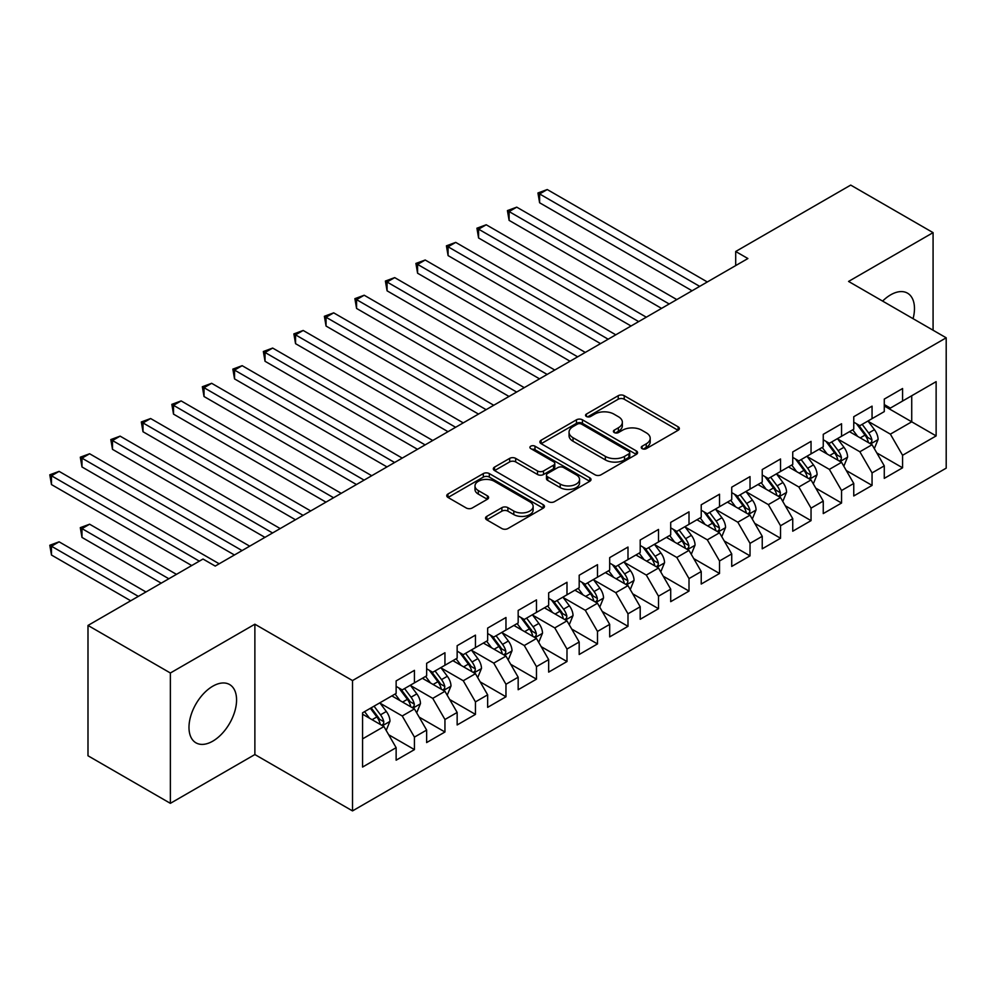<?xml version="1.0" encoding="UTF-8"?>
<svg xmlns="http://www.w3.org/2000/svg" width="996" height="996" viewBox="0 0 996 996"><rect width="100%" height="100%" fill="white"/><g stroke="black" fill="none" stroke-linecap="round" stroke-linejoin="round"><path stroke-width="1.49" d="M642.121 448.648A2.963 1.706 0 0 0 646.304 448.648L678.127 430.272A4.233 2.44 0 0 0 679.372 428.541A4.233 2.44 0 0 0 678.127 426.811L624.218 395.698A4.233 2.44 0 0 0 618.23 395.698L586.42 414.062A2.963 1.706 0 0 0 585.548 415.27A2.963 1.706 0 0 0 586.42 416.49A2.963 1.706 0 0 0 590.603 416.49L594.724 414.112A13.558 7.819 0 0 1 613.897 414.112L618.379 416.702A13.558 7.819 0 0 1 622.351 422.229A13.558 7.819 0 0 1 618.379 427.77L614.271 430.148A2.963 1.706 0 0 0 613.399 431.355A2.963 1.706 0 0 0 614.271 432.563A2.963 1.706 0 0 0 618.454 432.563L622.575 430.185A13.558 7.819 0 0 1 641.748 430.185L646.23 432.774A13.558 7.819 0 0 1 650.201 438.315A13.558 7.819 0 0 1 646.23 443.843L642.121 446.22A2.963 1.706 0 0 0 641.25 447.428A2.963 1.706 0 0 0 642.121 448.648L642.121 446.22M212.771 741.161A33.652 19.434 120 0 0 234.757 711.505A33.652 19.434 120 0 0 229.603 684.538A33.652 19.434 120 0 0 212.771 686.207A33.652 19.434 120 0 0 190.796 715.863A33.652 19.434 120 0 0 195.951 742.829A33.652 19.434 120 0 0 212.771 741.161M913.071 318.67A33.652 19.434 120 0 0 907.505 293.16A33.652 19.434 120 0 0 890.673 294.828A33.652 19.434 120 0 0 882.618 301.091M486.77 516.376A4.233 2.44 0 0 0 485.525 518.107A4.233 2.44 0 0 0 486.77 519.837L501.897 528.565A4.233 2.44 0 0 0 507.885 528.565L543.218 508.159A4.233 2.44 0 0 0 544.463 506.429A4.233 2.44 0 0 0 543.218 504.698L489.322 473.586A4.233 2.44 0 0 0 483.321 473.586L447.988 493.979A4.233 2.44 0 0 0 446.756 495.709A4.233 2.44 0 0 0 447.988 497.44L466.253 507.985A4.233 2.44 0 0 0 472.241 507.985L487.368 499.257A4.233 2.44 0 0 0 488.613 497.527A4.233 2.44 0 0 0 487.368 495.796L478.317 490.567A11.33 6.536 0 0 1 474.992 485.948A11.33 6.536 0 0 1 481.989 479.898A11.33 6.536 0 0 1 494.327 481.317L529.822 501.81A11.33 6.536 0 0 1 533.134 506.429A11.33 6.536 0 0 1 526.137 512.479A11.33 6.536 0 0 1 513.799 511.06L507.885 507.649A4.233 2.44 0 0 0 501.897 507.649L486.77 516.376L486.77 519.837M170.366 672.997L170.366 803.336L254.876 754.545L254.876 624.206L170.366 672.997L87.997 625.438L203.01 559.03L215.223 566.077L747.896 258.537L735.695 251.49L735.695 265.583M254.876 624.206L352.509 680.567L946.2 337.806L946.2 468.145L352.509 810.906L352.509 680.567M933.078 330.224L933.078 232.641L848.567 281.432L946.2 337.806M933.078 232.641L850.709 185.094L735.695 251.49M595.023 474.793A4.233 2.44 0 0 0 601.011 474.793L636.357 454.388A4.233 2.44 0 0 0 637.589 452.657A4.233 2.44 0 0 0 636.357 450.939L582.448 419.814A4.233 2.44 0 0 0 576.46 419.814L541.127 440.22A4.233 2.44 0 0 0 539.882 441.938A4.233 2.44 0 0 0 541.127 443.668L595.023 474.793M531.976 449.283A2.963 1.706 0 0 1 534.989 449.706L534.989 446.183L589.781 477.819A4.233 2.44 0 0 1 591.026 479.549A4.233 2.44 0 0 1 589.781 481.28L554.448 501.673A4.233 2.44 0 0 1 548.46 501.673L494.551 470.56L494.551 467.099A4.233 2.44 0 0 0 493.319 468.83A4.233 2.44 0 0 0 494.551 470.56M494.551 467.099L509.678 458.372A4.233 2.44 0 0 1 515.667 458.372L537.529 470.984A4.233 2.44 0 0 0 543.517 470.984L553.552 465.194A4.233 2.44 0 0 0 554.797 463.464A4.233 2.44 0 0 0 553.552 461.746L530.793 448.598A2.963 1.706 0 0 1 529.922 447.391A2.963 1.706 0 0 1 531.752 445.81A2.963 1.706 0 0 1 534.989 446.183M884.274 405.97L911.726 421.818L911.726 395.748L936.128 381.655L902.575 401.039L902.575 388.527L884.274 399.097L884.274 411.609L872.06 418.644L872.06 406.144L853.759 416.714L853.759 429.214L841.558 436.26L841.558 423.761L823.256 434.331L823.256 446.831L811.043 453.877L811.043 441.365L792.741 451.935L792.741 464.447L780.54 471.494L780.54 458.982L762.239 469.552L762.239 482.064L750.025 489.111L750.025 476.598L731.724 487.169L731.724 499.668L719.523 506.715L719.523 494.215L701.221 504.785L701.221 517.285L689.008 524.332L689.008 511.832L670.706 522.39L670.706 534.902L658.505 541.949L658.505 529.436L640.204 540.006L640.204 552.519L627.99 559.565L627.99 547.053L609.689 557.623L609.689 570.123L597.488 577.17L597.488 564.67L579.186 575.24L579.186 587.74L566.985 594.786L566.985 582.287L548.672 592.844L548.672 605.356L536.471 612.403L536.471 599.891L518.169 610.461L518.169 622.973L505.968 630.02L505.968 617.508L487.654 628.078L487.654 640.59L475.453 647.624L475.453 635.124L457.152 645.694L457.152 658.194L444.951 665.241L444.951 652.741L426.637 663.311L426.637 675.811L414.436 682.858L414.436 670.345L396.134 680.915L396.134 693.428L362.569 712.8L362.569 767.057L396.134 747.672L383.933 726.545L362.569 714.207M936.128 381.655L936.128 435.912L902.575 455.284L890.374 434.144L868.251 421.383M876.791 452.906L902.575 467.796L902.575 455.284M902.575 467.796L884.274 478.366L884.274 465.854L872.06 472.901L859.859 451.761L837.748 438.999M846.289 470.523L872.06 485.401L872.06 472.901M872.06 485.401L853.759 495.971L853.759 483.471L841.558 490.518L829.357 469.377L807.233 456.604M815.774 488.14L841.558 503.017L841.558 490.518M841.558 503.017L823.256 513.587L823.256 501.088L811.043 508.134L798.842 486.994L776.731 474.221M785.271 505.756L811.043 520.634L811.043 508.134M811.043 520.634L792.741 531.204L792.741 518.692L780.54 525.739L768.339 504.611L746.216 491.837M754.756 523.361L780.54 538.251L780.54 525.739M780.54 538.251L762.239 548.821L762.239 536.309L750.025 543.355L737.824 522.215L715.713 509.454M724.254 540.977L750.025 555.868L750.025 543.355M750.025 555.868L731.724 566.425L731.724 553.925L719.523 560.972L707.322 539.832L685.198 527.058M693.739 558.594L719.523 573.472L719.523 560.972M719.523 573.472L701.221 584.042L701.221 571.542L689.008 578.589L676.807 557.449L654.696 544.675M663.236 576.211L689.008 591.089L689.008 578.589M689.008 591.089L670.706 601.659L670.706 589.146L658.505 596.193L646.304 575.066L624.181 562.292M632.721 593.815L658.505 608.705L658.505 596.193M658.505 608.705L640.204 619.275L640.204 606.763L627.99 613.81L615.789 592.67L593.678 579.909M602.219 611.432L627.99 626.322L627.99 613.81M627.99 626.322L609.689 636.892L609.689 624.38L597.488 631.427L585.287 610.287L563.163 597.513M571.704 629.049L597.488 643.926L597.488 631.427M597.488 643.926L579.186 654.497L579.186 641.997L566.985 649.043L554.772 627.903L532.661 615.13M541.202 646.665L566.985 661.543L566.985 649.043M566.985 661.543L548.672 672.113L548.672 659.613L536.471 666.648L524.27 645.52L502.146 632.746M510.687 664.282L536.471 679.16L536.471 666.648M536.471 679.16L518.169 689.73L518.169 677.218L505.968 684.264L493.755 663.124L471.643 650.363M480.184 681.887L505.968 696.777L505.968 684.264M505.968 696.777L487.654 707.347L487.654 694.835L475.453 701.881L463.252 680.741L441.128 667.98M449.669 699.503L475.453 714.393L475.453 701.881M475.453 714.393L457.152 724.951L457.152 712.451L444.951 719.498L432.737 698.358L410.626 685.584M419.167 717.12L444.951 731.998L444.951 719.498M444.951 731.998L426.637 742.568L426.637 730.068L414.436 737.115L402.235 715.975L380.111 703.201M388.664 734.737L414.436 749.615L414.436 737.115M414.436 749.615L396.134 760.185L396.134 747.672M396.134 686.381L402.235 689.904L414.436 682.858M362.569 738.87L383.933 726.545M426.637 668.764L432.737 672.288L444.951 665.241M402.235 715.975L414.436 708.928L391.864 695.893M426.637 730.068L414.436 708.928M457.152 651.147L463.252 654.671L475.453 647.624M432.737 698.358L444.951 691.311L422.366 678.276M457.152 712.451L444.951 691.311M487.654 633.543L493.755 637.067L505.968 630.02M463.252 680.741L475.453 673.694L452.881 660.659M487.654 694.835L475.453 673.694M518.169 615.926L524.27 619.45L536.471 612.403M493.755 663.124L505.968 656.09L483.384 643.055M518.169 677.218L505.968 656.09M548.672 598.31L554.772 601.833L566.985 594.786M524.27 645.52L536.471 638.473L513.899 625.438M548.672 659.613L536.471 638.473M579.186 580.693L585.287 584.216L597.488 577.17M554.772 627.903L566.985 620.857L544.401 607.821M579.186 641.997L566.985 620.857M609.689 563.089L615.789 566.612L627.99 559.565M585.287 610.287L597.488 603.24L574.916 590.205M609.689 624.38L597.488 603.24M640.204 545.472L646.304 548.995L658.505 541.949M615.789 592.67L627.99 585.636L605.419 572.6M640.204 606.763L627.99 585.636M670.706 527.855L676.807 531.378L689.008 524.332M646.304 575.066L658.505 568.019L635.934 554.984M670.706 589.146L658.505 568.019M701.221 510.238L707.322 513.762L719.523 506.715M676.807 557.449L689.008 550.402L666.436 537.367M701.221 571.542L689.008 550.402M731.724 492.622L737.824 496.145L750.025 489.111M707.322 539.832L719.523 532.785L696.951 519.75M731.724 553.925L719.523 532.785M762.239 475.017L768.339 478.541L780.54 471.494M737.824 522.215L750.025 515.169L727.453 502.133M762.239 536.309L750.025 515.169M792.741 457.401L798.842 460.924L811.043 453.877M768.339 504.611L780.54 497.564L757.956 484.529M792.741 518.692L780.54 497.564M823.256 439.784L829.357 443.307L841.558 436.26M798.842 486.994L811.043 479.948L788.471 466.912M823.256 501.088L811.043 479.948M853.759 422.167L859.859 425.69L872.06 418.644M829.357 469.377L841.558 462.331L818.973 449.296M853.759 483.471L841.558 462.331M884.274 404.563L890.374 408.086L902.575 401.039M859.859 451.761L872.06 444.714L849.488 431.679M884.274 465.854L872.06 444.714M87.997 625.438L87.997 755.777L170.366 803.336M254.876 754.545L352.509 810.906M890.374 434.144L911.726 421.818L936.128 435.912M643.304 449.059L646.23 447.366A13.558 7.819 0 0 0 650.201 441.838L650.201 438.315M622.351 422.229L622.351 425.753A13.558 7.819 0 0 1 618.379 431.293L615.453 432.986M678.064 430.309L624.218 399.222A4.233 2.44 0 0 0 618.23 399.222L587.603 416.901M636.295 454.425L582.448 423.337A4.233 2.44 0 0 0 576.46 423.337L541.177 443.706M628.862 453.877A2.963 1.706 0 0 0 629.733 452.657A2.963 1.706 0 0 0 628.862 451.449L581.552 424.134A2.963 1.706 0 0 0 577.356 424.134L573.011 426.637A13.558 7.819 0 0 0 569.052 432.177A13.558 7.819 0 0 0 573.011 437.705L605.356 456.38A13.558 7.819 0 0 0 624.517 456.38L628.862 453.877L628.862 457.401A2.963 1.706 0 0 0 629.733 456.18L629.733 452.657M569.052 432.177L569.052 435.7A13.558 7.819 0 0 0 573.011 441.228L573.011 437.705M628.862 457.401L624.517 459.903A13.558 7.819 0 0 1 605.356 459.903L573.011 441.228M494.614 470.585L509.678 461.895L509.678 458.372M554.797 463.464L554.797 466.987A4.233 2.44 0 0 1 553.552 468.718L543.517 474.507A4.233 2.44 0 0 1 537.529 474.507L515.667 461.895A4.233 2.44 0 0 0 509.678 461.895M534.989 449.706L589.732 481.305M560.213 484.081A11.33 6.536 0 0 0 572.563 485.5A11.33 6.536 0 0 0 579.548 479.462A11.33 6.536 0 0 0 576.236 474.831L563.736 467.622A4.233 2.44 0 0 0 557.748 467.622L547.713 473.411A4.233 2.44 0 0 0 546.468 475.142A4.233 2.44 0 0 0 547.713 476.872L560.213 484.081L560.213 487.604A11.33 6.536 0 0 0 572.563 489.024A11.33 6.536 0 0 0 579.548 482.985L579.548 479.462M546.468 475.142L546.468 478.665A4.233 2.44 0 0 0 547.713 480.396L547.713 476.872M560.213 487.604L547.713 480.396M533.134 506.429L533.134 509.952A11.33 6.536 0 0 1 526.137 516.003A11.33 6.536 0 0 1 513.799 514.583L507.885 511.16A4.233 2.44 0 0 0 501.897 511.16L486.832 519.862M474.992 485.948L474.992 489.472A11.33 6.536 0 0 0 478.317 494.091L478.317 490.567M487.318 499.295L478.317 494.091M543.169 508.197L489.322 477.109A4.233 2.44 0 0 0 483.321 477.109L448.051 497.477M874.326 448.623L878.099 439.398A11.429 6.599 -120 0 0 874.451 429.662L867.977 421.009M857.643 436.397L852.725 429.811M850.422 432.214L849.849 431.467M539.608 273.215L631.041 326.003L478.59 237.982L478.59 229.18L486.222 224.772L646.304 317.189M869.906 443.469L871.687 441.875L871.936 439.883A11.429 6.599 -120 0 0 868.661 433.011L862.175 424.358M858.477 424.894L866.483 435.576A5.827 3.362 60 0 1 867.541 437.356L871.936 439.883M856.473 423.736L865.001 435.128A11.429 6.599 60 0 1 868.275 442L868.5 442.66M699.69 286.362L539.608 193.946L547.24 189.539L707.322 281.968M692.058 290.77L539.608 202.761L539.608 193.946L537.94 192.975L547.24 189.539M539.608 202.761L537.94 192.975M843.811 466.24L847.596 457.015A11.429 6.599 -120 0 0 843.948 447.279L837.462 438.626M827.141 454.002L822.21 447.428M819.907 449.831L819.347 449.084M509.105 290.832L600.538 343.62L448.088 255.599L448.088 246.784L455.72 242.389L615.789 334.805M839.404 461.086L841.172 459.492L841.421 457.5A11.429 6.599 -120 0 0 838.146 450.628L831.672 441.975M827.975 442.51L835.98 453.192A5.827 3.362 60 0 1 837.038 454.96L841.421 457.5M825.958 441.353L834.486 452.732A11.429 6.599 60 0 1 837.761 459.617L837.997 460.276M813.309 483.857L817.081 474.631A11.429 6.599 -120 0 0 813.433 464.895L806.959 456.243M796.626 471.618L791.708 465.045M789.405 467.448L788.844 466.701M478.59 308.436L570.023 361.224L417.585 273.215L417.585 264.401L425.205 260.006L585.287 352.422M808.889 478.703L810.669 477.109L810.918 475.117A11.429 6.599 -120 0 0 807.644 468.232L801.158 459.579M797.46 460.127L805.465 470.809A5.827 3.362 60 0 1 806.523 472.577L810.918 475.117M795.455 458.969L803.984 470.349A11.429 6.599 60 0 1 807.258 477.221L807.482 477.893M669.188 303.979L509.105 211.563L516.737 207.156L676.807 299.584M661.556 308.387L509.105 220.365L509.105 211.563L507.425 210.592L516.737 207.156M509.105 220.365L507.425 210.592M638.673 321.596L476.922 228.209L486.222 224.772M478.59 237.982L476.922 228.209M782.794 501.474L786.579 492.236A11.429 6.599 -120 0 0 782.931 482.5L776.444 473.847M766.123 489.235L761.193 482.662M758.89 485.064L758.33 484.317M448.088 326.053L539.521 378.841L387.07 290.82L387.07 282.017L394.702 277.61L554.772 370.039M778.386 496.319L780.154 494.726L780.403 492.721A11.429 6.599 -120 0 0 777.129 485.849L770.655 477.196M766.957 477.744L774.963 488.426A5.827 3.362 60 0 1 776.021 490.194L780.403 492.721M764.94 476.574L773.469 487.965A11.429 6.599 60 0 1 776.743 494.838L776.98 495.498M752.291 519.09L756.064 509.852A11.429 6.599 -120 0 0 752.416 500.117L745.942 491.464M735.608 506.852L730.691 500.278M728.387 502.681L727.827 501.922M417.585 343.67L509.018 396.458L356.568 308.436L356.568 299.634L364.187 295.227L524.27 387.643M747.872 513.924L749.652 512.33L749.901 510.338A11.429 6.599 -120 0 0 746.627 503.466L740.14 494.813M736.442 495.348L744.448 506.043A5.827 3.362 60 0 1 745.506 507.811L749.901 510.338M734.438 494.19L742.966 505.582A11.429 6.599 60 0 1 746.241 512.454L746.465 513.114M608.17 339.213L446.407 245.825L455.72 242.389M448.088 255.599L446.407 245.825M577.655 356.829L415.905 263.43L425.205 260.006M417.585 273.215L415.905 263.43M721.776 536.695L725.561 527.469A11.429 6.599 -120 0 0 721.913 517.733L715.427 509.081M705.106 524.469L700.176 517.883M697.872 520.286L697.312 519.539M387.07 361.287L478.503 414.075L326.053 326.053L326.053 317.251L333.685 312.844L493.755 405.26M717.369 531.54L719.137 529.947L719.386 527.955A11.429 6.599 -120 0 0 716.112 521.082L709.638 512.43M705.94 512.965L713.945 523.647A5.827 3.362 60 0 1 715.004 525.415L719.386 527.955M703.923 511.807L712.451 523.186A11.429 6.599 60 0 1 715.726 530.071L715.962 530.731M547.153 374.434L385.39 281.046L394.702 277.61M387.07 290.82L385.39 281.046M691.274 554.311L695.059 545.086A11.429 6.599 -120 0 0 691.398 535.35L684.924 526.697M674.591 542.073L669.673 535.499M667.37 537.902L666.81 537.155M356.568 378.891L448.001 431.679L295.551 343.67L295.551 334.855L303.17 330.46L463.252 422.877M686.854 549.157L688.634 547.563L688.883 545.571A11.429 6.599 -120 0 0 685.609 538.687L679.123 530.046M675.425 530.582L683.43 541.264A5.827 3.362 60 0 1 684.489 543.032L688.883 545.571M673.421 529.424L681.949 540.803A11.429 6.599 60 0 1 685.223 547.688L685.447 548.348M516.638 392.05L354.887 298.663L364.187 295.227M356.568 308.436L354.887 298.663M660.759 571.928L664.544 562.69A11.429 6.599 -120 0 0 660.896 552.954L654.409 544.314M644.088 559.69L639.158 553.116M636.855 555.519L636.295 554.772M326.053 396.508L417.486 449.296L265.036 361.287L265.036 352.472L272.667 348.065L432.737 440.493M656.352 566.774L658.119 565.18L658.368 563.188A11.429 6.599 -120 0 0 655.094 556.303L648.62 547.651M644.922 548.198L652.928 558.88A5.827 3.362 60 0 1 653.986 560.648L658.368 563.188M642.906 547.028L651.434 558.42A11.429 6.599 60 0 1 654.708 565.292L654.945 565.965M486.135 409.667L324.372 316.28L333.685 312.844M326.053 326.053L324.372 316.28M630.256 589.545L634.041 580.307A11.429 6.599 -120 0 0 630.393 570.571L623.907 561.918M613.573 577.307L608.656 570.733M606.352 573.136L605.792 572.376M295.551 414.124L386.983 466.912L234.533 378.891L234.533 370.089L242.153 365.681L402.235 458.098M625.837 584.391L627.617 582.797L627.866 580.793A11.429 6.599 -120 0 0 624.592 573.92L618.105 565.267M614.408 565.803L622.413 576.497A5.827 3.362 60 0 1 623.471 578.265L627.866 580.793M612.403 564.645L620.931 576.037A11.429 6.599 60 0 1 624.206 582.909L624.43 583.569M455.62 427.284L293.87 333.897L303.17 330.46M295.551 343.67L293.87 333.897M599.741 607.149L603.526 597.924A11.429 6.599 -120 0 0 599.878 588.188L593.392 579.535M583.071 594.923L578.141 588.337M575.837 590.74L575.277 589.993M265.036 431.741L356.468 484.529L204.018 396.508L204.018 387.705L211.65 383.298L371.72 475.715M595.334 601.995L597.102 600.401L597.351 598.409A11.429 6.599 -120 0 0 594.077 591.537L587.603 582.884M583.905 583.419L591.91 594.102A5.827 3.362 60 0 1 592.969 595.882L597.351 598.409M581.888 582.262L590.416 593.653A11.429 6.599 60 0 1 593.691 600.526L593.927 601.186M425.118 444.888L263.355 351.501L272.667 348.065M265.036 361.287L263.355 351.501M569.239 624.766L573.024 615.54A11.429 6.599 -120 0 0 569.376 605.805L562.889 597.152M552.556 612.528L547.638 605.954M545.335 608.357L544.775 607.61M234.533 449.345L325.966 502.133L173.516 414.124L173.516 405.31L181.135 400.915L341.217 493.331M564.819 619.612L566.6 618.018L566.849 616.026A11.429 6.599 -120 0 0 563.574 609.154L557.088 600.501M553.39 601.036L561.395 611.718A5.827 3.362 60 0 1 562.454 613.486L566.849 616.026M551.386 599.878L559.914 611.258A11.429 6.599 60 0 1 563.188 618.143L563.412 618.802M394.603 462.505L232.852 369.118L242.153 365.681M234.533 378.891L232.852 369.118M538.724 642.383L542.509 633.157A11.429 6.599 -120 0 0 538.861 623.421L532.387 614.769M522.053 630.144L517.123 623.571M514.82 625.974L514.26 625.227M204.018 466.962L295.451 519.75L143.001 431.741L143.001 422.927L150.633 418.532L310.702 510.948M534.317 637.228L536.085 635.635L536.334 633.643A11.429 6.599 -120 0 0 533.059 626.758L526.585 618.105M522.888 618.653L530.893 629.335A5.827 3.362 60 0 1 531.951 631.103L536.334 633.643M520.871 617.483L529.399 628.874A11.429 6.599 60 0 1 532.673 635.747L532.91 636.419M364.1 480.122L202.337 386.734L211.65 383.298M204.018 396.508L202.337 386.734M508.221 659.999L512.006 650.762A11.429 6.599 -120 0 0 508.358 641.026L501.872 632.373M491.551 647.761L486.621 641.187M484.317 643.59L483.757 642.843M173.516 484.579L264.948 537.367L112.498 449.345L112.498 440.543L120.118 436.136L280.2 528.565M503.814 654.845L505.582 653.252L505.831 651.247A11.429 6.599 -120 0 0 502.557 644.375L496.07 635.722M492.373 636.257L500.378 646.952A5.827 3.362 60 0 1 501.436 648.72L505.831 651.247M490.368 635.099L498.896 646.491A11.429 6.599 60 0 1 502.171 653.364L502.395 654.023M333.585 497.739L171.835 404.351L181.135 400.915M173.516 414.124L171.835 404.351M477.707 677.604L481.491 668.378A11.429 6.599 -120 0 0 477.843 658.642L471.369 649.99M461.036 665.378L456.106 658.804M453.803 661.195L453.242 660.448M143.001 502.196L234.434 554.984L81.983 466.962L81.983 458.16L89.615 453.753L249.697 546.169M473.299 672.449L475.067 670.856L475.316 668.864A11.429 6.599 -120 0 0 472.054 661.991L465.568 653.339M461.87 653.874L469.875 664.569A5.827 3.362 60 0 1 470.934 666.336L475.316 668.864M459.853 652.716L468.381 664.108A11.429 6.599 60 0 1 471.656 670.98L471.892 671.64M303.083 515.343L141.32 421.955L150.633 418.532M143.001 431.741L141.32 421.955M447.204 695.22L450.989 685.995A11.429 6.599 -120 0 0 447.341 676.259L440.855 667.606M430.533 682.995L425.603 676.409M423.3 678.811L422.74 678.064M112.498 519.812L191.73 565.554L51.481 484.579L51.481 475.777L59.1 471.369L219.182 563.786M442.797 690.066L444.565 688.473L444.814 686.481A11.429 6.599 -120 0 0 441.539 679.608L435.053 670.955M431.355 671.491L439.361 682.173A5.827 3.362 60 0 1 440.419 683.941L444.814 686.481M429.351 670.333L437.879 681.712A11.429 6.599 60 0 1 441.153 688.597L441.377 689.257M272.568 532.96L110.817 439.572L120.118 436.136M112.498 449.345L110.817 439.572M416.689 712.837L420.474 703.612A11.429 6.599 -120 0 0 416.826 693.876L410.352 685.223M400.019 700.599L395.088 694.025M392.785 696.428L392.225 695.681M176.466 574.356L89.615 524.207L81.983 528.615L81.983 537.417L161.215 583.158M412.282 707.683L414.05 706.089L414.299 704.097A11.429 6.599 -120 0 0 411.037 697.212L404.55 688.56M400.853 689.108L408.858 699.79A5.827 3.362 60 0 1 409.916 701.558L414.299 704.097M398.836 687.95L407.376 699.329A11.429 6.599 60 0 1 410.638 706.214L410.875 706.874M81.983 537.417L80.303 527.643L168.847 578.763M80.303 527.643L89.615 524.207M242.065 550.576L80.303 457.189L89.615 453.753M81.983 466.962L80.303 457.189M386.187 730.454L389.971 721.216A11.429 6.599 -120 0 0 386.324 711.48L379.837 702.827M369.516 718.216L364.586 711.642M145.964 591.973L59.1 541.824L51.481 546.231L51.481 555.033L130.713 600.775M381.779 725.3L383.547 723.706L383.796 721.714A11.429 6.599 -120 0 0 380.522 714.829L374.048 706.176M371.172 707.832L378.343 717.406A5.827 3.362 60 0 1 379.401 719.174L383.796 721.714M370.375 708.293L376.862 716.946A11.429 6.599 60 0 1 380.136 723.818L380.36 724.478M51.481 555.033L49.8 545.26L138.332 596.367M49.8 545.26L59.1 541.824M199.349 561.146L49.8 474.806L59.1 471.369M51.481 484.579L49.8 474.806M646.23 447.366L646.23 443.843M614.271 432.563L614.271 430.148M618.379 431.293L618.379 427.77M586.42 416.49L586.42 414.062M618.23 399.222L618.23 395.698M624.218 399.222L624.218 395.698M678.127 430.272L678.127 426.811M541.127 443.668L541.127 440.22M576.46 423.337L576.46 419.814M582.448 423.337L582.448 419.814M636.357 454.388L636.357 450.939M605.356 459.903L605.356 456.38M624.517 459.903L624.517 456.38M515.667 461.895L515.667 458.372M537.529 474.507L537.529 470.984M543.517 474.507L543.517 470.984M553.552 468.718L553.552 465.194M589.781 481.28L589.781 477.819M501.897 511.16L501.897 507.649M507.885 511.16L507.885 507.649M513.799 514.583L513.799 511.06M487.368 499.257L487.368 495.796M447.988 497.44L447.988 493.979M483.321 477.109L483.321 473.586M489.322 477.109L489.322 473.586M543.218 508.159L543.218 504.698M870.629 443.892L878.024 439.622M868.661 433.011L874.451 429.662M860.22 437.879L865.001 435.128M840.126 461.509L847.521 457.239M838.146 450.628L843.948 447.279M829.718 455.496L834.486 452.732M809.611 479.113L817.006 474.843M807.644 468.232L813.433 464.895M799.203 473.112L803.984 470.349M779.109 496.73L786.504 492.46M777.129 485.849L782.931 482.5M768.7 490.717L773.469 487.965M748.594 514.347L755.989 510.077M746.627 503.466L752.416 500.117M738.185 508.334L742.966 505.582M718.091 531.964L725.486 527.693M716.112 521.082L721.913 517.733M707.683 525.95L712.451 523.186M687.576 549.568L694.984 545.298M685.609 538.687L691.398 535.35M677.168 543.567L681.949 540.803M657.074 567.185L664.469 562.914M655.094 556.303L660.896 552.954M646.665 561.184L651.434 558.42M626.559 584.801L633.966 580.531M624.592 573.92L630.393 570.571M616.151 578.788L620.931 576.037M596.056 602.418L603.452 598.148M594.077 591.537L599.878 588.188M585.648 596.405L590.416 593.653M565.541 620.035L572.949 615.752M563.574 609.154L569.376 605.805M555.133 614.022L559.914 611.258M535.039 637.639L542.434 633.369M533.059 626.758L538.861 623.421M524.631 631.638L529.399 628.874M504.524 655.256L511.932 650.986M502.557 644.375L508.358 641.026M494.116 649.243L498.896 646.491M474.021 672.873L481.417 668.602M472.054 661.991L477.843 658.642M463.613 666.859L468.381 664.108M443.506 690.489L450.914 686.219M441.539 679.608L447.341 676.259M433.098 684.476L437.879 681.712M413.004 708.094L420.399 703.823M411.037 697.212L416.826 693.876M402.596 702.093L407.376 699.329M382.489 725.711L389.897 721.44M380.522 714.829L386.324 711.48M372.081 719.697L376.862 716.946"/></g></svg>
